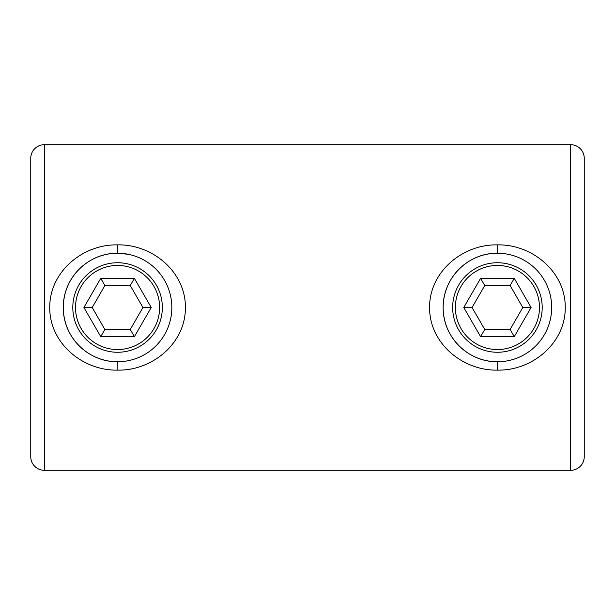 <?xml version="1.0" encoding="UTF-8"?>
<svg xmlns="http://www.w3.org/2000/svg" width="615" height="615" viewBox="0 0 615 615"><rect width="100%" height="100%" fill="white"/><g stroke="black" fill="none" stroke-linecap="round" stroke-linejoin="round"><path stroke-width="0.92" d="M117.311 244.885C151.99 243.978 185.53 271.561 185.407 307.2C185.868 343.062 152.42 370.776 117.849 370.115C83.217 371.006 49.631 343.554 49.746 307.777C49.269 272.014 82.725 244.186 117.311 244.885L117.365 253.234C87.93 252.965 62.884 278.172 63.307 307.623C63.022 337.105 88.16 362.12 117.573 361.766A54.266 54.266 0 0 0 171.839 307.5A54.266 54.266 0 0 0 117.573 253.234A54.266 54.266 0 0 0 63.307 307.5A54.266 54.266 0 0 0 117.573 361.766M497.166 244.885C531.844 243.978 565.385 271.561 565.254 307.2C565.715 343.062 532.267 370.776 497.704 370.115C463.072 371.006 429.485 343.554 429.593 307.777C429.124 272.014 462.58 244.186 497.166 244.885L497.22 253.234C467.784 252.965 442.738 278.172 443.161 307.623C442.877 337.105 468.007 362.12 497.427 361.766A54.266 54.266 0 0 0 551.693 307.5A54.266 54.266 0 0 0 497.427 253.234A54.266 54.266 0 0 0 443.161 307.5A54.266 54.266 0 0 0 497.427 361.766M570.682 470.291L570.682 144.71A13.568 13.568 0 0 1 584.25 158.27L584.25 456.73A13.568 13.568 0 0 1 570.682 470.291L44.318 470.291A13.568 13.568 0 0 1 30.75 456.73L30.75 158.27A13.568 13.568 0 0 1 44.318 144.71L44.318 470.291M128.281 254.303L117.573 253.234M570.682 144.71L44.318 144.71M78.805 329.886A44.772 44.772 0 0 1 95.187 268.732A44.772 44.772 0 0 1 156.341 285.114A44.772 44.772 0 0 1 139.959 346.268A44.772 44.772 0 0 1 78.805 329.886A44.772 44.772 0 0 0 139.959 346.268A44.772 44.772 0 0 0 156.341 285.114M130.257 285.529L104.888 285.529L92.204 307.5L104.888 329.471L130.257 329.471L142.941 307.5L130.257 285.529L134.401 278.349L151.228 307.5L142.941 307.5M104.888 285.529L100.745 278.349L134.401 278.349M92.204 307.5L83.917 307.5L100.745 278.349M151.228 307.5L134.401 336.651L130.257 329.471M104.888 329.471L100.745 336.651L83.917 307.5M458.659 285.114A44.772 44.772 0 0 1 519.813 268.732A44.772 44.772 0 0 1 536.195 329.886A44.772 44.772 0 0 1 475.041 346.268A44.772 44.772 0 0 1 458.659 285.114A44.772 44.772 0 0 0 475.041 346.268A44.772 44.772 0 0 0 536.195 329.886M522.796 307.5L510.112 285.529L484.743 285.529L472.059 307.5L484.743 329.471L510.112 329.471L522.796 307.5L531.083 307.5L514.255 336.651L510.112 329.471M510.112 285.529L514.255 278.349L531.083 307.5M484.743 285.529L480.599 278.349L514.255 278.349M514.255 336.651L480.599 336.651L484.743 329.471M472.059 307.5L463.772 307.5L480.599 278.349M117.849 370.115L117.796 361.766M497.704 370.115L497.65 361.766M153.996 286.475A42.058 42.058 0 0 0 96.547 271.077A42.058 42.058 0 0 0 81.149 328.525A42.058 42.058 0 0 0 138.598 343.923A42.058 42.058 0 0 0 153.996 286.475M134.401 336.651L100.745 336.651M533.851 328.525A42.058 42.058 0 0 0 518.453 271.077A42.058 42.058 0 0 0 461.004 286.475A42.058 42.058 0 0 0 476.402 343.923A42.058 42.058 0 0 0 533.851 328.525M480.599 336.651L463.772 307.5"/></g></svg>
